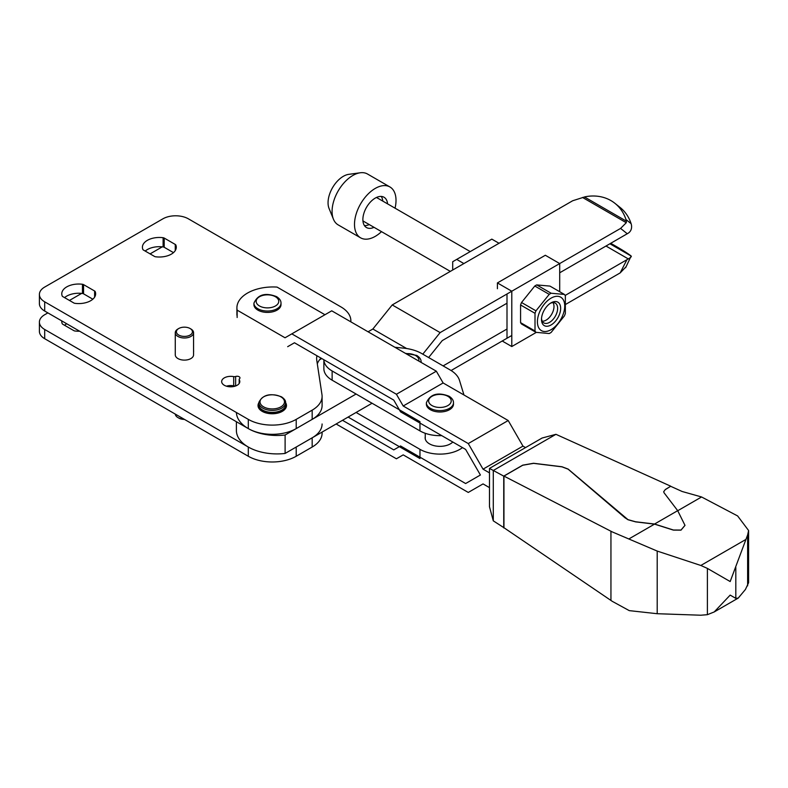 <?xml version="1.0" encoding="UTF-8"?>
<svg xmlns="http://www.w3.org/2000/svg" width="788" height="788" viewBox="0 0 788 788"><rect width="100%" height="100%" fill="white"/><g stroke="black" fill="none" stroke-linecap="round" stroke-linejoin="round"><path stroke-width="1.18" d="M239.178 383.48L239.178 379.442A2.256 1.3 0 0 1 239.532 378.742A2.827 1.625 0 0 0 239.966 377.876A2.827 1.625 0 0 0 239.138 376.723A2.827 1.625 0 0 0 235.632 376.497L235.632 385.716A2.827 1.625 0 0 1 236.774 385.48M184.451 419.393A8.018 4.63 180 0 1 178.748 418.044L177.95 417.581A9.151 5.28 180 0 1 175.291 414.104M183.978 419.118A9.151 5.28 180 0 1 177.95 417.581L178.748 418.044M190.893 328.98L190.095 328.517L190.893 328.98A9.151 5.28 180 0 1 193.572 332.713L193.572 354.836A9.151 5.28 180 0 1 187.918 359.712A9.151 5.28 180 0 1 177.95 358.57A9.151 5.28 180 0 1 175.271 354.836L175.271 332.713A9.151 5.28 180 0 1 177.95 328.98L178.748 328.517A8.018 4.63 180 0 1 190.095 328.517L190.095 328.517A8.018 4.63 180 0 1 190.095 335.058A8.018 4.63 180 0 1 178.748 335.058A8.018 4.63 180 0 1 178.748 328.517M193.572 332.713A9.151 5.28 180 0 1 187.918 337.589A9.151 5.28 180 0 1 177.95 336.446A9.151 5.28 180 0 1 175.271 332.713M285.581 402.225L285.778 404.057A13.554 7.821 180 0 1 285.699 405.515A13.554 7.821 180 0 1 276.647 411.947A13.554 7.821 180 0 1 262.67 410.075A13.554 7.821 180 0 1 258.809 405.515A13.554 7.821 180 0 1 258.73 404.057L258.927 402.225A13.357 7.713 180 0 0 262.808 408.154A13.357 7.713 180 0 0 277.74 409.73A13.357 7.713 180 0 0 285.581 402.225C285.63 400.531 284.261 398.728 281.464 396.807C270.412 392.808 262.906 394.621 258.927 402.225M285.62 405.83A13.416 7.742 180 0 1 285.561 406.145A13.416 7.742 180 0 1 276.598 412.498A13.416 7.742 180 0 1 262.768 410.656A13.416 7.742 180 0 1 258.947 406.145A13.416 7.742 180 0 1 258.888 405.83M285.719 403.495A13.78 7.949 180 0 1 278.853 412.163A13.78 7.949 180 0 1 262.512 410.804A13.78 7.949 180 0 1 258.789 403.495M258.868 402.757A14.223 8.215 0 0 0 262.187 411.356A14.223 8.215 0 0 0 279.878 412.479A14.223 8.215 0 0 0 285.64 402.757M350.808 321.819A33.874 19.562 0 0 0 350.857 320.736A33.874 19.562 0 0 0 340.938 306.906L188.411 218.847A18.065 10.431 0 0 0 162.86 218.847L44.689 287.068A18.065 10.431 0 0 0 39.4 294.446A18.065 10.431 0 0 0 44.689 301.824L248.299 419.374A33.874 19.562 0 0 0 296.209 419.374L312.176 410.154A33.874 19.562 0 0 0 322.095 396.325A33.874 19.562 0 0 0 321.967 394.621L316.756 360.224A33.874 19.562 0 0 1 316.628 358.52A33.874 19.562 0 0 1 316.963 355.762M175.261 244.447L164.2 238.055A2.256 1.3 0 0 0 163.106 237.71A16.942 9.781 0 0 0 142.411 247.245A16.942 9.781 0 0 0 142.835 249.412A2.256 1.3 0 0 0 143.436 250.042L154.507 256.425A2.256 1.3 0 0 0 155.6 256.78A16.942 9.781 0 0 0 176.285 247.245A16.942 9.781 0 0 0 175.872 245.078A2.256 1.3 0 0 0 175.261 244.447L175.261 250.594M94.619 291.008L83.558 284.616A2.256 1.3 0 0 0 82.454 284.271A16.942 9.781 0 0 0 61.769 293.806A16.942 9.781 0 0 0 62.193 295.973A2.256 1.3 0 0 0 62.794 296.603L73.855 302.986A2.256 1.3 0 0 0 74.958 303.341A16.942 9.781 0 0 0 95.643 293.806A16.942 9.781 0 0 0 95.22 291.639A2.256 1.3 0 0 0 94.619 291.008L94.619 297.155M193.572 351.537A2.827 1.625 0 0 0 193.661 351.133A2.827 1.625 0 0 0 193.572 350.729M239.178 379.442A2.256 1.3 0 0 0 239.306 379.865L239.306 383.283M235.632 376.497A2.256 1.3 0 0 1 233.691 376.625A9.072 5.23 0 0 0 221.664 381.579A9.072 5.23 0 0 0 230.736 386.809A9.072 5.23 0 0 0 239.798 381.579A9.072 5.23 0 0 0 239.306 379.865M321.031 358.107A33.874 19.562 0 0 0 317.308 363.849M39.4 294.446L39.4 303.666A18.065 10.431 0 0 0 44.689 311.043L248.299 428.593A33.874 19.562 0 0 0 296.209 428.593L312.176 419.374A33.874 19.562 0 0 0 322.095 405.544L322.095 396.325M173.478 252.633L164.2 247.274A2.256 1.3 0 0 0 163.106 246.93A16.942 9.781 0 0 0 145.219 251.067M92.836 299.194L83.558 293.835A2.256 1.3 0 0 0 82.454 293.491A16.942 9.781 0 0 0 64.577 297.628M233.691 376.625L233.691 385.844A2.256 1.3 0 0 0 235.632 385.716M233.691 385.844A9.072 5.23 0 0 0 226.432 386.189M162.298 246.831L150.084 253.884M81.657 293.392L69.442 300.445M47.891 312.885L44.689 314.727A18.065 10.431 0 0 0 39.4 322.105A18.065 10.431 0 0 0 44.689 329.483L248.299 447.032L248.299 456.252A33.874 19.562 0 0 0 296.209 456.252L312.176 447.032A33.874 19.562 0 0 0 322.095 433.203L322.095 432.09M296.209 456.252L296.209 447.032L312.176 437.813A33.874 19.562 0 0 0 322.095 423.983M61.799 320.913A16.942 9.781 0 0 0 61.769 321.465A16.942 9.781 0 0 0 62.193 323.632A2.256 1.3 0 0 0 62.794 324.262L73.855 330.645A2.256 1.3 0 0 0 74.958 330.999A16.942 9.781 0 0 0 79.647 331.226M39.4 322.105L39.4 331.324A18.065 10.431 0 0 0 44.689 338.702L248.299 456.252M66.734 323.769A16.942 9.781 0 0 0 64.577 325.286M614.945 203.334A48.777 39.676 128.6 0 1 625.977 219.556A13.554 11.022 128.6 0 1 626.361 221.142L584.509 196.98A13.554 11.022 128.6 0 1 586.183 196.586A48.777 39.676 128.6 0 1 610.917 200.585A48.777 39.676 128.6 0 1 614.945 203.334L620.077 207.431A48.777 39.676 128.6 0 1 631.109 223.664A13.554 11.022 128.6 0 1 631.493 225.25C631.937 228.697 630.883 231.327 628.332 233.12L559.697 272.786M559.697 291.718L559.697 263.566L620.58 228.412L626.283 222.718L626.361 221.142M502.212 341.007L511.786 346.543L511.786 291.225L440.128 332.595L392.217 304.936L572.679 200.753L584.509 196.98M565.144 295.451L628.292 258.917C630.814 257.44 631.769 256.484 631.139 256.031L625.633 267.703M392.217 304.936L372.862 329.02L368.065 331.787M406.647 348.532L372.862 329.02M440.128 332.595L422.792 354.167M321.76 358.52L319.544 359.801M236.4 412.508A40.651 23.473 0 0 0 285.108 435.006L285.108 453.445L372.064 403.239M356.087 394.02L285.108 435.006M428.633 357.535L442.265 340.583L506.999 303.203M609.922 243.787L631.139 256.031A13.554 0.965 27.1 0 0 630.863 255.804A48.777 3.467 27.1 0 0 610.73 243.325M506.999 329.02L443.122 365.898M565.833 304.276L620.166 272.904L626.017 266.817M451.081 370.527L511.786 335.481M285.108 453.445A40.651 23.473 180 0 1 236.39 430.435L236.39 421.718M564.395 294.426A24.034 13.869 -60 0 1 565.351 295.796L565.351 313.466A24.034 13.869 -60 0 1 564.395 315.929L551.137 332.418A24.034 13.869 -60 0 1 550.182 333.009A24.034 13.869 -60 0 1 549.216 333.531L535.968 332.339A24.034 13.869 -60 0 1 535.013 330.98L535.013 313.309A24.034 13.869 -60 0 1 535.968 310.836L549.216 294.348A24.034 13.869 -60 0 1 550.182 293.766A24.034 13.869 -60 0 1 551.137 293.244L564.395 294.426L549.955 286.093L536.707 284.911L551.137 293.244M551.078 302.838L551.078 302.838A13.554 7.821 -60 0 1 560.652 308.374A13.554 7.821 -60 0 1 551.078 324.961A13.554 7.821 -60 0 1 541.494 319.435A13.554 7.821 -60 0 1 551.078 302.838L551.078 302.838M550.29 303.331A11.416 6.59 -60 0 1 555.264 303.144A11.416 6.59 -60 0 1 557.018 312.294A11.416 6.59 -60 0 1 549.561 322.351A11.416 6.59 -60 0 1 543.858 322.913A11.416 6.59 -60 0 1 541.523 318.5M551.078 329.67A19.306 11.15 -60 0 1 537.416 321.79A19.306 11.15 -60 0 1 551.078 298.14A19.306 11.15 -60 0 1 564.73 306.02A19.306 11.15 -60 0 1 551.078 329.67M549.216 294.348L534.786 286.014L521.528 302.503L535.968 310.836M536.707 284.911A24.034 13.869 120 0 0 534.786 286.014M535.968 332.339L521.528 324.006A24.034 13.869 120 0 1 520.572 322.647L535.013 330.98M535.013 313.309L520.572 304.976L520.572 322.647M497.415 282.922L511.786 291.225L559.697 263.566L545.326 255.263L497.415 282.922L497.415 288.733M506.999 294.259L506.999 337.963M511.786 346.543L536.293 332.388M521.528 302.503A24.034 13.869 120 0 0 520.572 304.976M463.886 263.566L456.695 259.41L452.706 261.714L452.706 270.018M456.695 259.41L491.83 239.128L499.011 243.275M552.969 302.612A11.131 6.422 -60 0 1 553.994 306.502A11.131 6.422 -60 0 1 546.123 320.125A11.131 6.422 -60 0 1 542.252 321.189M376.378 197.512A13.554 7.821 -60 0 1 377.235 197.896L470.249 251.589M381.5 231.642A29.363 16.952 -60 0 1 375.255 236.361A29.363 16.952 -60 0 1 360.579 237.818L338.151 224.876A29.363 16.952 -60 0 1 333.442 219.202L329.059 208.475A21.591 12.46 -60 0 1 343.312 176.325A21.591 12.46 -60 0 1 348.759 174.345L360.244 172.779A29.363 16.952 -60 0 1 367.513 174.02L389.932 186.963A29.363 16.952 -60 0 1 395.054 208.18M333.442 219.202A29.363 16.952 -60 0 1 352.837 175.478A29.363 16.952 -60 0 1 360.244 172.779M360.579 237.818A29.363 16.952 -60 0 1 356.077 214.297A29.363 16.952 -60 0 1 375.255 188.421A29.363 16.952 -60 0 1 389.932 186.963M374.014 227.328A17.503 10.106 -60 0 1 366.499 227.555A17.503 10.106 -60 0 1 363.82 213.528A17.503 10.106 -60 0 1 375.255 198.103A17.503 10.106 -60 0 1 384.002 197.236A17.503 10.106 -60 0 1 387.568 203.856M369.227 224.56A17.503 10.106 -60 0 1 364.44 225.585M381.274 196.429A17.503 10.106 -60 0 1 382.781 201.088M450.332 271.387L363.692 221.359A13.554 7.821 -60 0 1 362.933 220.817M426.377 402.776L426.377 404.165A13.554 7.821 0 0 0 430.346 409.691A13.554 7.821 0 0 0 445.112 411.395A13.554 7.821 0 0 0 453.474 404.165L453.474 402.776C453.543 400.334 452.066 398.147 449.042 396.216C437.793 391.882 430.238 394.069 426.377 402.776A13.554 7.821 0 0 0 430.346 408.312A13.554 7.821 0 0 0 445.112 410.006A13.554 7.821 0 0 0 453.474 402.776M281.011 303.203L281.011 304.592A13.554 7.821 180 0 1 272.648 311.821A13.554 7.821 180 0 1 257.883 310.117A13.554 7.821 180 0 1 253.913 304.592L253.913 303.203A13.554 7.821 180 0 0 257.883 308.738A13.554 7.821 180 0 0 272.648 310.433A13.554 7.821 180 0 0 281.011 303.203C281.08 300.76 279.602 298.573 276.578 296.643C265.329 292.309 257.774 294.495 253.913 303.203M525.527 447.594L522.966 446.116L508.201 420.526L443.122 382.958L436.335 371.197L331.738 310.817L291.816 333.866L396.413 394.256L436.335 371.197M324.951 314.727L277.061 287.088A36.13 20.862 0 0 0 236.912 307.812A36.13 20.862 0 0 0 237.139 310.137L237.139 317.505M443.122 382.958L403.2 406.007L396.413 394.256M508.201 420.526L468.269 443.575L403.2 406.007M522.966 446.116L483.044 469.165L468.269 443.575M489.476 472.869L483.044 469.165M336.131 423.983L396.413 458.793L403.2 454.873L468.269 492.441L483.044 483.911L489.476 487.624M291.816 333.866L285.029 337.776L237.139 310.137M287.669 346.681L294.456 342.77L393.764 400.097L400.55 411.858L465.629 449.426L480.404 475.006L465.629 483.536L400.55 445.969L393.764 449.889L342.514 420.299M425.244 436.759A14.795 8.54 0 0 0 425.136 437.813A14.795 8.54 0 0 0 429.47 443.851A14.795 8.54 0 0 0 452.804 442.019M463.965 394.985L459.493 380.358A33.874 19.562 0 0 0 450.086 369.917L421.787 353.585A33.874 19.562 0 0 0 403.712 348.148L394.847 347.252M323.868 359.742L323.868 368.666A28.23 16.302 0 0 0 332.132 380.19L419.965 430.898A28.23 16.302 0 0 0 441.753 435.636M323.878 359.752A28.23 16.302 0 0 0 332.132 370.971L419.965 421.679L419.965 430.898M356.087 412.459L419.965 449.337A28.23 16.302 0 0 0 462.487 447.614M348.109 417.069L419.965 458.557L419.965 449.337M663.683 491.751L665.338 489.496L663.683 491.712L664.077 492.815L677.69 510.663L684.989 525.34L680.999 530.058L673.385 530.009L654.533 524.03L635.601 521.774L627.967 519.647L568.118 469.077L561.962 466.752L533.545 463.265L522.73 465.156L503.739 476.119L489.476 468.407L489.476 506.743L493.288 520.838L504.015 527.763M684.989 525.389L680.999 530.147L673.385 530.107L654.533 524.128L635.601 521.873L627.967 519.735L625.248 517.893M665.338 489.594L670.647 486.285L682.122 491.485L701.566 496.972L737.637 515.953L748.6 530.531L747.625 534.944L730.171 581.544L707.397 568.404L700.827 565.469L657.202 551.068L612.286 531.93L503.946 476.09L522.73 465.245L533.545 463.354L561.962 466.841L568.118 469.165L625.248 517.982M503.946 476.09L503.946 527.714L612.286 601.352L629.267 610.631L657.202 613.714L700.827 615.221L707.397 614.679L714.194 611.961L730.171 595.107L735.815 598.358L738.238 598.082L745.418 589.483L748.6 582.687L748.6 530.531M701.566 496.972L677.729 510.732M670.677 486.294L665.338 489.496M489.476 468.407L542.095 438.029L555.944 434.316L670.677 486.176M493.288 520.838L493.288 470.751M503.739 527.921L503.739 476.119M654.533 524.128L629.267 538.716M555.944 434.316L493.19 470.554M677.69 510.663L654.533 524.03M280.902 396.866A12.224 7.062 180 0 1 280.902 406.854A12.224 7.062 180 0 1 263.606 406.854A12.224 7.062 180 0 1 263.606 396.866A12.224 7.062 180 0 1 280.902 396.866M312.176 410.154L312.176 419.374M296.209 419.374L296.209 428.593M248.299 419.374L248.299 428.593M44.689 301.824L44.689 311.043M44.689 338.702L44.689 329.483M312.176 447.032L312.176 437.813M163.106 237.71L163.106 246.93M164.2 238.055L164.2 247.274M83.558 284.616L83.558 293.835M95.22 291.639L95.22 295.973M82.454 284.271L82.454 293.491M175.872 245.078L175.872 249.412M625.977 219.556L631.109 223.664M620.58 228.412L627.278 233.76M628.292 258.917L606.011 246.043M626.283 222.718L582.539 197.463M626.864 259.813L620.166 272.904M431.942 405.544A11.288 6.521 0 0 0 447.909 405.544A11.288 6.521 0 0 0 447.909 396.325A11.288 6.521 0 0 0 431.942 396.325A11.288 6.521 0 0 0 431.942 405.544M275.445 296.751A11.288 6.521 180 0 1 275.445 305.971A11.288 6.521 180 0 1 259.479 305.971A11.288 6.521 180 0 1 259.479 296.751A11.288 6.521 180 0 1 275.445 296.751M405.997 353.684A11.288 6.521 180 0 1 415.571 355.526A11.288 6.521 180 0 1 418.773 361.062M421.137 361.978A13.554 7.821 180 0 1 421.117 362.421L421.137 361.978C421.206 359.535 419.728 357.348 416.704 355.418L405.357 353.32M332.132 380.19L332.132 370.971M657.202 613.714L657.202 551.068M610.946 600.456L610.946 531.25M707.397 614.679L707.397 568.404M745.418 539.721L700.827 565.469M735.815 598.358L735.815 567.419M747.625 585.848L747.625 534.944M285.561 406.145L285.699 405.515M350.857 321.849L350.857 320.736M258.947 406.145L258.809 405.515M506.221 303.656L506.999 304.099M425.244 433.301L425.244 438.867M236.912 315.19L236.912 307.812M714.194 611.961L738.238 598.082"/></g></svg>
